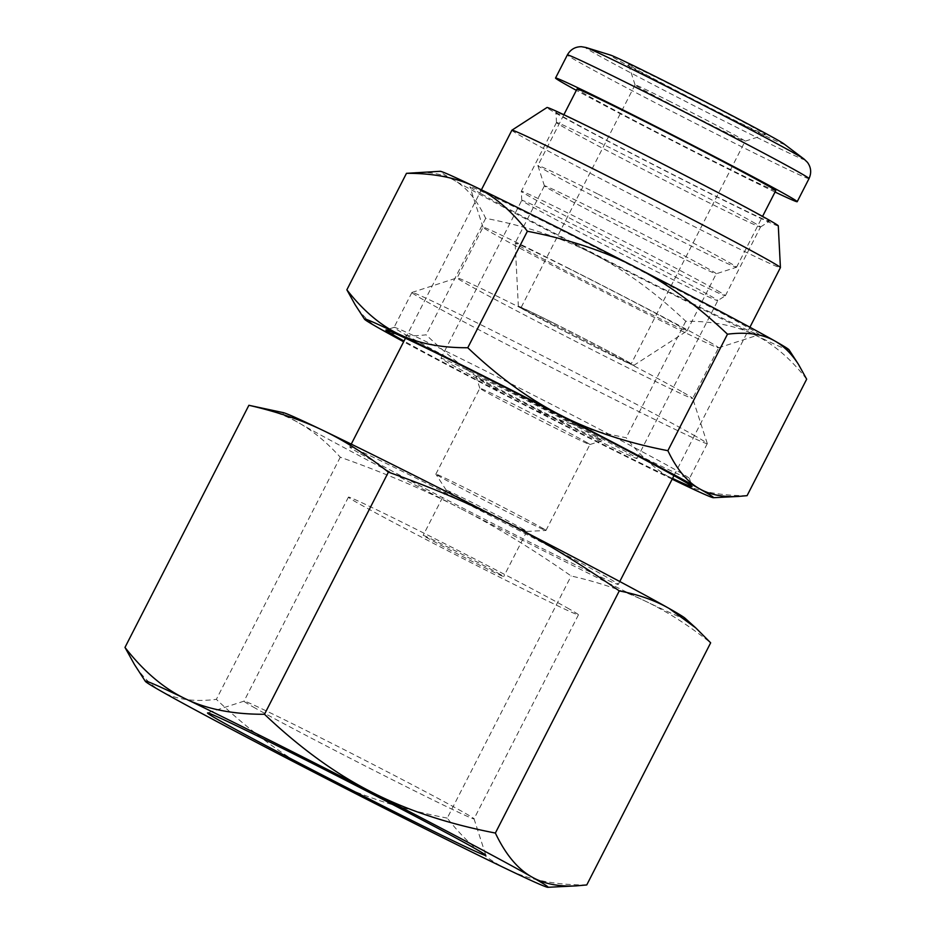 <?xml version="1.0" encoding="UTF-8"?>
<svg xmlns="http://www.w3.org/2000/svg" width="934" height="934" viewBox="0 0 934 934"><rect width="100%" height="100%" fill="white"/><g stroke="black" fill="none" stroke-linecap="round" stroke-linejoin="round"><path stroke-width="0.7" stroke-dasharray="4.67 3.5" d="M695.41 436.12A165.89 3.187 -152.9 0 0 532.088 350.472A165.89 3.187 -152.9 0 0 411.976 292.447A165.89 3.187 -152.9 0 0 411.917 292.482A165.89 3.187 -152.9 0 0 558.147 370.891A165.89 3.187 -152.9 0 0 707.283 443.627A165.89 3.187 -152.9 0 0 707.283 443.557A165.89 3.187 -152.9 0 0 695.41 436.12M405.928 334.897A165.89 3.187 -152.9 0 0 570.651 421.246A165.89 3.187 -152.9 0 0 689.42 478.535A165.89 3.187 -152.9 0 0 689.42 478.465A165.89 3.187 -152.9 0 0 677.547 471.016A165.89 3.187 -152.9 0 0 514.225 385.368A165.89 3.187 -152.9 0 0 394.113 327.344A165.89 3.187 -152.9 0 0 394.055 327.379A165.89 3.187 -152.9 0 0 405.928 334.897M683.209 392.443A132.313 2.545 27.1 0 1 692.678 398.386A132.313 2.545 27.1 0 1 692.678 398.433A132.313 2.545 27.1 0 1 573.745 340.42A132.313 2.545 27.1 0 1 457.111 277.888A132.313 2.545 27.1 0 1 457.158 277.853A132.313 2.545 27.1 0 1 552.951 324.133A132.313 2.545 27.1 0 1 683.209 392.443M709.128 341.797A132.313 2.545 27.1 0 1 718.596 347.787A132.313 2.545 27.1 0 1 718.55 347.822A132.313 2.545 27.1 0 1 622.756 301.542A132.313 2.545 27.1 0 1 492.498 233.231A132.313 2.545 27.1 0 1 483.03 227.301A132.313 2.545 27.1 0 1 483.03 227.242A132.313 2.545 27.1 0 1 577.761 272.926A132.313 2.545 27.1 0 1 709.128 341.797M789.043 349.818A196.058 3.759 27.1 0 1 754.193 334.629A196.058 3.759 27.1 0 1 593.697 254.2A196.058 3.759 27.1 0 1 454.052 180.239A196.058 3.759 27.1 0 1 440.171 171.296M481.547 194.015A162.469 3.117 -152.9 0 0 641.495 277.9A162.469 3.117 -152.9 0 0 759.132 334.722A162.469 3.117 -152.9 0 0 615.973 257.889A162.469 3.117 -152.9 0 0 469.919 186.73A162.469 3.117 -152.9 0 0 481.547 194.015M806.672 379.192C790.409 358.364 772.92 343.514 754.193 334.629C735.56 325.604 712.747 321.144 685.766 321.249C655.341 292.377 624.659 270.031 593.697 254.2C562.817 238.217 526.811 226.262 485.668 218.322C476.865 199.806 466.323 187.115 454.052 180.239C443.685 174.296 430.854 171.739 415.572 172.533M672.153 479.165A196.058 3.759 27.1 0 1 518.136 401.853A196.058 3.759 27.1 0 1 403.64 341.762M672.527 478.442A171.926 3.304 27.1 0 1 537.494 411.264A171.926 3.304 27.1 0 1 404.013 341.038M747.072 495.674C720.091 495.779 697.278 491.319 678.644 482.294C659.918 473.41 642.429 458.559 626.165 437.731C585.023 429.803 549.017 417.837 518.136 401.853C487.174 386.034 456.481 363.676 426.067 334.804C406.547 337.232 390.692 334.921 378.492 327.892C369.677 322.907 361.867 315.132 355.037 304.554M685.766 321.249L626.165 437.731M485.668 218.322L426.067 334.804M598.18 194.19A111.601 2.148 27.1 0 1 736.564 267.217A111.601 2.148 27.1 0 1 736.529 267.241A111.601 2.148 27.1 0 1 636.241 218.276A111.601 2.148 27.1 0 1 537.867 165.575A111.601 2.148 27.1 0 1 537.867 165.54A111.601 2.148 27.1 0 1 598.18 194.19M775.722 190.699A111.601 2.148 27.1 0 1 675.399 141.77A111.601 2.148 27.1 0 1 577.025 89.022M596.592 210.617A96.517 1.856 27.1 0 1 716.273 273.767A96.517 1.856 27.1 0 1 716.238 273.79A96.517 1.856 27.1 0 1 629.504 231.445A96.517 1.856 27.1 0 1 544.429 185.866A96.517 1.856 27.1 0 1 544.429 185.831A96.517 1.856 27.1 0 1 596.592 210.617M567.312 267.836A96.517 1.856 27.1 0 1 686.992 330.986A96.517 1.856 27.1 0 1 686.98 330.998A96.517 1.856 27.1 0 1 600.223 288.664A96.517 1.856 27.1 0 1 515.148 243.073A96.517 1.856 27.1 0 1 515.148 243.05A96.517 1.856 27.1 0 1 567.312 267.836M553.407 322.954A64.855 1.249 27.1 0 1 633.812 365.392A64.855 1.249 27.1 0 1 575.519 336.952A64.855 1.249 27.1 0 1 518.358 306.317A64.855 1.249 27.1 0 1 553.407 322.954M554.457 323.549A61.831 1.191 27.1 0 1 631.127 364.003A61.831 1.191 27.1 0 1 575.542 336.894A61.831 1.191 27.1 0 1 521.044 307.671A61.831 1.191 27.1 0 1 554.457 323.549M668.475 100.732A61.831 1.191 27.1 0 1 745.157 141.186A61.831 1.191 27.1 0 1 745.134 141.197A61.831 1.191 27.1 0 1 689.572 114.076A61.831 1.191 27.1 0 1 635.062 84.877A61.831 1.191 27.1 0 1 635.062 84.842A61.831 1.191 27.1 0 1 668.475 100.732M670.075 84.305A76.915 1.471 27.1 0 1 765.425 134.648A76.915 1.471 27.1 0 1 696.309 100.907A76.915 1.471 27.1 0 1 628.512 64.586A76.915 1.471 27.1 0 1 670.075 84.305M783.824 143.801A98.023 1.88 27.1 0 1 696.122 101.269A98.023 1.88 27.1 0 1 610.322 55.024M775.045 192.019A135.734 2.604 27.1 0 1 576.348 90.341M778.291 225.865A129.919 2.498 27.1 0 1 685.906 181.348A129.919 2.498 27.1 0 1 556.279 113.411A129.919 2.498 27.1 0 1 546.997 107.503M760.743 215.871A119.844 2.3 27.1 0 1 769.301 221.323A119.844 2.3 27.1 0 1 661.587 168.762A119.844 2.3 27.1 0 1 555.94 112.138A119.844 2.3 27.1 0 1 641.179 153.199A119.844 2.3 27.1 0 1 760.743 215.871M511.89 130.223A150.818 2.895 -152.9 0 0 522.69 137.053A150.818 2.895 -152.9 0 0 672.433 215.556A150.818 2.895 -152.9 0 0 780.404 267.626M360.582 453.842A150.818 2.895 -152.9 0 0 510.326 532.345A150.818 2.895 -152.9 0 0 618.296 584.415A150.818 2.895 -152.9 0 0 485.365 513.14A150.818 2.895 -152.9 0 0 349.783 447.012A150.818 2.895 -152.9 0 0 360.582 453.842M253.499 406.232C270.697 409.898 285.816 415.455 298.845 422.904A226.226 4.343 -152.9 0 0 459.972 508.248C424.316 489.848 384.423 472.837 340.268 457.205C326.795 442.319 312.983 430.878 298.845 422.904A226.226 4.343 27.1 0 1 283.317 412.641M685.054 618.226A226.226 4.343 27.1 0 1 645.172 601.052A226.226 4.343 27.1 0 1 459.972 508.248C495.674 526.554 532.73 549.134 571.153 575.974C598.963 582.326 623.632 590.685 645.172 601.052C666.748 611.338 688.58 625.266 710.657 642.826M586.75 884.953C555.625 885.082 529.298 879.933 507.792 869.519C486.194 859.28 466.008 842.141 447.246 818.114L571.153 575.974M447.246 818.114C399.775 808.949 358.224 795.149 322.592 776.714C286.878 758.443 251.456 732.653 216.361 699.344C193.84 702.135 175.545 699.484 161.465 691.37C151.308 685.614 142.283 676.636 134.403 664.436M340.268 457.205L216.361 699.344M569.191 608.98A129.184 2.475 -152.9 0 0 440.93 541.732A129.184 2.475 -152.9 0 0 348.429 497.133A129.184 2.475 -152.9 0 0 462.307 558.193A129.184 2.475 -152.9 0 0 578.438 614.829A129.184 2.475 -152.9 0 0 569.191 608.98M500.472 574.538A45.241 0.864 -152.9 0 0 455.547 550.99A45.241 0.864 -152.9 0 0 423.16 535.369A45.241 0.864 -152.9 0 0 463.042 556.757A45.241 0.864 -152.9 0 0 503.706 576.593A45.241 0.864 -152.9 0 0 500.472 574.538M523.589 529.38A45.241 0.864 -152.9 0 0 478.663 505.819A45.241 0.864 -152.9 0 0 446.277 490.198A45.241 0.864 -152.9 0 0 446.277 490.245A45.241 0.864 -152.9 0 0 486.147 511.587A45.241 0.864 -152.9 0 0 526.788 531.434A45.241 0.864 -152.9 0 0 526.823 531.423A45.241 0.864 -152.9 0 0 523.589 529.38M541.533 527.652A61.831 1.191 27.1 0 1 545.958 530.454A61.831 1.191 27.1 0 1 545.911 530.477A61.831 1.191 27.1 0 1 490.373 503.344A61.831 1.191 27.1 0 1 435.874 474.168A61.831 1.191 27.1 0 1 435.863 474.122A61.831 1.191 27.1 0 1 480.134 495.464A61.831 1.191 27.1 0 1 541.533 527.652M585.49 441.747A61.831 1.191 27.1 0 1 589.914 444.549A61.831 1.191 27.1 0 1 589.891 444.561A61.831 1.191 27.1 0 1 534.33 417.44A61.831 1.191 27.1 0 1 479.831 388.24A61.831 1.191 27.1 0 1 479.831 388.217A61.831 1.191 27.1 0 1 524.102 409.559A61.831 1.191 27.1 0 1 585.49 441.747M597.024 437.404A70.879 1.366 27.1 0 1 602.068 440.638A70.879 1.366 27.1 0 1 538.369 409.536A70.879 1.366 27.1 0 1 475.896 376.063A70.879 1.366 27.1 0 1 526.052 400.207A70.879 1.366 27.1 0 1 597.024 437.404M629.119 453.492A110.095 2.113 27.1 0 1 637 458.477A110.095 2.113 27.1 0 1 538.031 410.213A110.095 2.113 27.1 0 1 440.988 358.177A110.095 2.113 27.1 0 1 519.806 396.191A110.095 2.113 27.1 0 1 629.119 453.492M709.91 295.623A110.095 2.113 27.1 0 1 717.791 300.608A110.095 2.113 27.1 0 1 717.767 300.631A110.095 2.113 27.1 0 1 618.81 252.343A110.095 2.113 27.1 0 1 521.767 200.331A110.095 2.113 27.1 0 1 521.767 200.308A110.095 2.113 27.1 0 1 600.597 238.322A110.095 2.113 27.1 0 1 709.91 295.623M717.184 290.509A114.613 2.195 27.1 0 1 725.379 295.693A114.613 2.195 27.1 0 1 725.368 295.716A114.613 2.195 27.1 0 1 622.348 245.444A114.613 2.195 27.1 0 1 521.312 191.295A114.613 2.195 27.1 0 1 521.312 191.272A114.613 2.195 27.1 0 1 603.376 230.85A114.613 2.195 27.1 0 1 717.184 290.509M752.349 221.79A114.613 2.195 27.1 0 1 760.545 226.974A114.613 2.195 27.1 0 1 760.533 226.997A114.613 2.195 27.1 0 1 657.513 176.724A114.613 2.195 27.1 0 1 556.477 122.576A114.613 2.195 27.1 0 1 556.477 122.552A114.613 2.195 27.1 0 1 638.541 162.119A114.613 2.195 27.1 0 1 752.349 221.79M253.266 707.015A129.184 2.475 -152.9 0 0 381.539 774.263A129.184 2.475 -152.9 0 0 474.028 818.861A129.184 2.475 -152.9 0 0 474.028 818.814A129.184 2.475 -152.9 0 0 464.782 813.012A129.184 2.475 -152.9 0 0 337.594 746.313A129.184 2.475 -152.9 0 0 244.066 701.13A129.184 2.475 -152.9 0 0 244.019 701.165A129.184 2.475 -152.9 0 0 253.266 707.015M804.151 159.142A123.265 2.37 27.1 0 1 693.88 105.659A123.265 2.37 27.1 0 1 585.992 47.506M809.019 178.604A135.734 2.604 27.1 0 1 687.004 119.097A135.734 2.604 27.1 0 1 567.358 54.943M411.917 292.482L394.055 327.379M707.283 443.627L689.42 478.535M707.283 443.557L692.678 398.386L718.596 347.787M411.976 292.447L457.158 277.853L483.03 227.242M394.113 327.344L385.999 329.959M689.42 478.465L692.047 486.579M718.55 347.822L759.132 334.722M483.03 227.301L469.919 186.73M736.564 267.217L762.564 216.408M544.429 185.866L537.867 165.575L563.867 114.73M686.992 330.986L716.273 273.767L736.529 267.241M518.358 306.317L515.148 243.073L544.429 185.831M633.812 365.392L686.98 330.998M635.062 84.842L521.044 307.671M765.425 134.648L745.134 141.197L631.127 364.003M635.062 84.877L628.512 64.586M618.296 584.415L619.767 581.532M673.974 475.616L749.909 327.227M349.783 447.012L351.254 444.129M405.461 338.213L481.395 189.824M446.277 490.198L423.16 535.369M526.823 531.423L503.706 576.593M526.788 531.434L545.911 530.477M446.277 490.245L435.874 474.168M545.958 530.454L589.914 444.549M435.863 474.122L479.831 388.217M589.891 444.561L602.068 440.638M479.831 388.24L475.896 376.063M637 458.477L717.791 300.608L725.368 295.716M440.988 358.177L521.767 200.308M521.767 200.331L521.312 191.295L556.477 122.552M725.379 295.693L760.545 226.974M760.533 226.997L769.301 221.323M556.477 122.576L555.94 112.138M244.066 701.13L207.546 712.922M474.028 818.814L485.832 855.322M348.429 497.133L244.019 701.165M578.438 614.829L474.028 818.861"/><path stroke-width="1.4" d="M406.477 173.327L346.864 289.809C363.128 310.637 380.628 325.487 399.343 334.36C417.988 343.397 440.801 347.857 467.771 347.74L527.383 231.258C511.12 210.43 493.631 195.58 474.904 186.707C456.259 177.682 433.458 173.21 406.477 173.327L440.171 171.296A196.058 3.759 27.1 0 1 474.904 186.707A196.058 3.759 27.1 0 1 635.412 267.136A196.058 3.759 27.1 0 1 775.057 341.108A196.058 3.759 27.1 0 1 789.043 349.818L798.512 364.447L806.672 379.192L747.072 495.674L737.977 496.468C722.694 497.262 709.863 494.693 699.496 488.762A196.058 3.759 27.1 0 1 713.378 497.705A196.058 3.759 27.1 0 1 678.644 482.294A196.058 3.759 27.1 0 1 672.153 479.165M403.64 341.762A196.058 3.759 27.1 0 1 378.492 327.892A196.058 3.759 27.1 0 1 364.505 319.171A196.058 3.759 27.1 0 1 399.343 334.36A196.058 3.759 27.1 0 1 559.851 414.801A196.058 3.759 27.1 0 1 699.496 488.762C687.214 481.886 676.683 469.195 667.88 450.678L727.481 334.197C747.002 331.768 762.856 334.068 775.057 341.108C783.859 346.094 791.682 353.869 798.512 364.447M467.771 347.74C498.196 376.624 528.889 398.97 559.851 414.801C590.732 430.784 626.737 442.739 667.88 450.678M404.013 341.038A171.926 3.304 27.1 0 1 385.999 329.959A171.926 3.304 27.1 0 1 510.478 390.097A171.926 3.304 27.1 0 1 679.742 478.862A171.926 3.304 27.1 0 1 692.047 486.579A171.926 3.304 27.1 0 1 672.527 478.442M527.383 231.258C568.526 239.197 604.531 251.153 635.412 267.136C666.374 282.967 697.056 305.313 727.481 334.197M364.505 319.171L355.037 304.554L346.864 289.809M563.867 114.73L577.025 89.022A111.601 2.148 27.1 0 1 637.338 117.684A111.601 2.148 27.1 0 1 775.722 190.699L762.564 216.408M662.685 80.114A98.023 1.88 27.1 0 1 783.824 143.801L804.151 159.142A123.265 2.37 27.1 0 0 651.827 79.051A123.265 2.37 27.1 0 0 585.992 47.506L610.322 55.024A98.023 1.88 27.1 0 1 662.685 80.114M576.348 90.341A135.734 2.604 27.1 0 1 555.543 78.036A135.734 2.604 27.1 0 1 628.897 112.886A135.734 2.604 27.1 0 1 797.204 201.697A135.734 2.604 27.1 0 1 775.045 192.019M511.914 130.2L546.997 107.503A129.919 2.498 27.1 0 1 640.631 152.697A129.919 2.498 27.1 0 1 768.997 220.004A129.919 2.498 27.1 0 1 778.291 225.865L780.415 267.591A150.818 2.895 -152.9 0 0 647.472 196.35A150.818 2.895 -152.9 0 0 511.914 130.2A150.818 2.895 -152.9 0 0 511.89 130.223L481.395 189.824M749.909 327.227L780.404 267.626A150.818 2.895 -152.9 0 0 780.415 267.591M619.277 590.907C580.866 564.066 543.81 541.486 508.108 523.18C472.452 504.78 432.547 487.77 388.392 472.137C366.315 454.578 344.494 440.661 322.907 430.364C301.378 419.996 276.697 411.637 248.888 405.286L283.317 412.641A226.226 4.343 27.1 0 1 322.907 430.364A226.226 4.343 27.1 0 1 508.108 523.18A226.226 4.343 27.1 0 1 669.234 608.524A226.226 4.343 27.1 0 1 685.054 618.226L695.702 627.835L669.234 608.524C655.143 600.457 638.482 594.584 619.277 590.907L495.37 833.046C505.527 854.4 517.693 869.052 531.855 876.979C543.822 883.833 558.625 886.798 576.266 885.876L586.75 884.953L710.657 642.826L695.702 627.835M388.392 472.137L264.485 714.276C299.592 747.585 335.002 773.375 370.728 791.635C406.36 810.082 447.911 823.881 495.37 833.046M248.888 405.286L124.981 647.425C143.743 671.453 163.929 688.591 185.527 698.83C207.044 709.256 233.36 714.393 264.485 714.276M145.319 681.306A226.226 4.343 -152.9 0 0 161.465 691.37A226.226 4.343 -152.9 0 0 322.592 776.714A226.226 4.343 -152.9 0 0 507.792 869.519A226.226 4.343 -152.9 0 0 547.873 887.3A226.226 4.343 -152.9 0 0 531.855 876.979A226.226 4.343 -152.9 0 0 370.728 791.635A226.226 4.343 -152.9 0 0 185.527 698.83A226.226 4.343 -152.9 0 0 145.319 681.306L134.403 664.436L124.981 647.425M218.684 720.032A156.328 3 27.1 0 1 207.546 712.922A156.328 3 27.1 0 1 348.032 781.501A156.328 3 27.1 0 1 485.832 855.322A156.328 3 27.1 0 1 375.211 802.072A156.328 3 27.1 0 1 218.684 720.032M555.543 78.036L567.358 54.943A135.734 2.604 27.1 0 1 640.712 89.792A135.734 2.604 27.1 0 1 809.019 178.604C811.634 172.848 811.121 167.443 807.478 162.376L804.151 159.142M713.378 497.705L737.977 496.468M567.358 54.943C570.499 49.455 575.192 46.7 581.427 46.7L585.992 47.506M797.204 201.697L809.019 178.604M619.767 581.532L673.974 475.616M351.254 444.129L405.461 338.213M547.873 887.3L576.266 885.876"/></g></svg>

